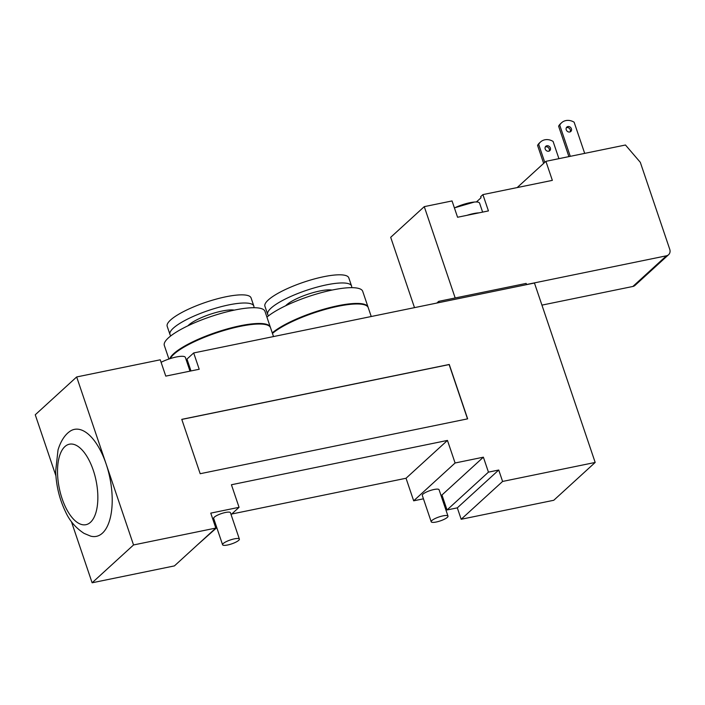 <?xml version="1.0" encoding="UTF-8"?>
<svg xmlns="http://www.w3.org/2000/svg" width="705" height="705" viewBox="0 0 705 705"><rect width="100%" height="100%" fill="white"/><g stroke="black" fill="none" stroke-linecap="round" stroke-linejoin="round"><path stroke-width="1.06" d="M69.222 431.857A54.611 24.966 78.4 0 1 106.111 463.952A54.611 24.966 78.4 0 1 90.61 536.117L84.045 533.377C75.655 527.869 69.451 520.59 65.424 511.557C59.44 499.07 56.18 485.648 55.66 471.301L58.022 449.966C61.264 439.241 66.27 433.98 69.222 431.857M55.889 475.76L35.25 414.778L76.669 376.955L133.536 544.956L92.117 582.788L71.381 521.541M168.918 359.021L164.327 345.45A53.131 12.434 -18.7 0 1 210.672 316.642A53.131 12.434 -18.7 0 1 264.983 311.381L270.323 327.146A53.131 12.434 -18.7 0 1 270.403 327.428M187.944 325.807A26.57 6.213 -18.7 0 1 209.905 314.377A26.57 6.213 -18.7 0 1 234.289 310.121M170.936 335.774A44.283 10.355 -18.7 0 1 169.958 334.461A44.283 10.355 -18.7 0 1 208.574 310.447A44.283 10.355 -18.7 0 1 253.835 306.067A44.283 10.355 -18.7 0 1 253.862 307.706M169.958 334.461L167.191 326.3A44.283 10.355 -18.7 0 1 205.816 302.295A44.283 10.355 -18.7 0 1 251.077 297.915L253.835 306.067M169.799 358.73A53.131 12.434 -18.7 0 1 220.735 330.865A53.131 12.434 -18.7 0 1 270.323 327.146M273.514 336.567L270.508 327.693A53.131 12.434 161.3 0 0 228.508 329.182A53.131 12.434 161.3 0 0 173.888 354.227A53.131 12.434 161.3 0 0 170.293 358.572M431.892 520.528A8.857 2.071 -18.7 0 1 440.995 516.351A8.857 2.071 -18.7 0 1 447.992 516.104A8.857 2.071 -18.7 0 1 440.273 520.907A8.857 2.071 -18.7 0 1 431.213 521.779A8.857 2.071 -18.7 0 1 431.892 520.528M431.213 521.779L422.295 495.412A8.857 2.071 -18.7 0 1 422.965 494.152A8.857 2.071 -18.7 0 1 432.068 489.975A8.857 2.071 -18.7 0 1 439.065 489.728L447.992 516.104M223.265 543.511A8.857 2.071 -18.7 0 1 232.368 539.343A8.857 2.071 -18.7 0 1 239.374 539.096A8.857 2.071 -18.7 0 1 231.645 543.89A8.857 2.071 -18.7 0 1 222.595 544.771A8.857 2.071 -18.7 0 1 223.265 543.511M222.595 544.771L213.668 518.404A8.857 2.071 -18.7 0 1 214.338 517.144A8.857 2.071 -18.7 0 1 223.441 512.967A8.857 2.071 -18.7 0 1 230.447 512.72L239.374 539.096M266.931 317.127A53.131 12.434 -18.7 0 1 321.7 292.549A53.131 12.434 -18.7 0 1 362.714 291.332L368.054 307.098A53.131 12.434 -18.7 0 1 368.133 307.371M285.675 305.758A26.57 6.213 -18.7 0 1 307.636 294.32A26.57 6.213 -18.7 0 1 332.02 290.072M268.667 315.725A44.283 10.355 -18.7 0 1 267.68 314.404A44.283 10.355 -18.7 0 1 306.305 290.398A44.283 10.355 -18.7 0 1 351.566 286.01A44.283 10.355 -18.7 0 1 351.583 287.658M267.68 314.404L264.921 306.252A44.283 10.355 -18.7 0 1 303.547 282.247A44.283 10.355 -18.7 0 1 348.808 277.858L351.566 286.01M272.271 332.892A53.131 12.434 -18.7 0 1 327.041 308.314A53.131 12.434 -18.7 0 1 368.054 307.098M371.235 316.51L368.239 307.644A53.131 12.434 161.3 0 0 327.226 308.861A53.131 12.434 161.3 0 0 272.447 333.439M526.564 284.644L526.15 283.41L438.704 301.352L436.836 303.053M439.127 302.586L438.704 301.352M231.081 514.606L239.057 507.318L231.425 484.749L447.455 440.422L455.095 462.991L483.383 457.184L488.442 472.138L498.735 470.024L502.595 481.445L461.176 519.268L553.769 500.277L595.179 462.445L534.452 283.022L193.681 352.949L199.207 369.253L165.772 376.118L160.246 359.806L76.669 376.955M502.595 481.445L595.179 462.445M498.735 470.024L457.316 507.856L447.032 509.962L441.964 495.007L440.925 495.227M461.176 519.268L457.316 507.856M196.995 545.273L216.796 527.648M423.441 498.814L413.676 500.814L406.036 478.254L231.716 514.024M406.036 478.254L447.455 440.422M413.676 500.814L455.095 462.991M441.964 495.007L483.383 457.184M447.032 509.962L488.442 472.138M133.536 544.956L215.827 528.071L210.769 513.125L239.057 507.318M215.827 528.071L174.417 565.904L92.117 582.788M467.653 418.84L200.185 473.716L181.775 419.352L449.252 364.467L467.653 418.84M181.802 419.422L449.138 364.573L467.512 418.867M190.006 371.147L185.353 357.4A15.942 3.728 161.3 0 0 176.444 356.959A15.942 3.728 161.3 0 0 161.093 362.3M186.146 359.762A19.185 4.486 161.3 0 0 186.966 359.083L193.681 352.949M454.425 207.966A17.123 4.01 -18.7 0 1 469.865 202.714A17.123 4.01 -18.7 0 1 474.439 202.035A17.123 4.01 -18.7 0 1 475.302 201.982A17.123 4.01 -18.7 0 1 479.594 203.155L482.625 212.108M467.01 215.316A17.123 4.01 -18.7 0 1 478.986 212.857L457.571 217.255L452.046 200.943L424.269 206.644L455.183 297.968M558.924 158.66L553.09 141.432A11.809 10.134 47.6 0 0 540.55 141.961A11.809 10.134 47.6 0 0 538.69 144.393L537.571 145.415A11.809 10.134 -132.4 0 1 539.431 142.983L540.55 141.961M558.616 126.195A11.809 10.134 -132.4 0 1 560.475 123.763L561.594 122.74A11.809 10.134 47.6 0 0 559.735 125.173L558.616 126.195L568.909 156.616M584.683 153.373L574.134 122.212A11.809 10.134 47.6 0 0 561.594 122.74M549.125 151.09A2.952 2.529 47.6 0 0 545.317 146.931M545.212 149.028A2.952 2.529 -132.4 0 1 549.653 146.79A2.952 2.529 -132.4 0 1 549.768 150.685A2.952 2.529 -132.4 0 1 545.212 149.028M570.16 131.87A2.952 2.529 47.6 0 0 566.362 127.711M566.256 129.808A2.952 2.529 -132.4 0 1 570.697 127.579A2.952 2.529 -132.4 0 1 570.812 131.465A2.952 2.529 -132.4 0 1 566.256 129.808M570.274 156.334L559.735 125.173M544.771 162.37L538.69 144.393M543.652 163.393L537.571 145.415M476.298 201.974A17.713 4.142 -18.7 0 0 477.329 201.128L481.039 197.744L480.669 196.651L482.907 194.606L552.35 180.365L545.908 161.33L625.467 145.01L640.307 162.317L669.75 249.306A5.904 5.067 -132.4 0 1 668.587 254.717A5.904 5.067 -132.4 0 1 666.445 255.8L632.87 286.468A5.904 5.067 47.6 0 0 635.011 285.393L668.587 254.717M526.52 284.512L666.445 255.8M541.933 305.124L632.87 286.468M482.907 194.606L488.433 210.918L478.986 212.857M545.908 161.33L517.17 187.583M414.496 307.636L390.693 237.312L424.269 206.644M93.263 470.217A41.084 18.779 -101.6 0 0 64.878 446.609A41.084 18.779 -101.6 0 0 62.111 498.673A41.084 18.779 -101.6 0 0 90.496 522.282A41.084 18.779 -101.6 0 0 93.263 470.217M186.966 359.083L190.984 370.945M477.329 201.128L477.655 202.079M474.439 202.035L454.39 207.86"/></g></svg>
